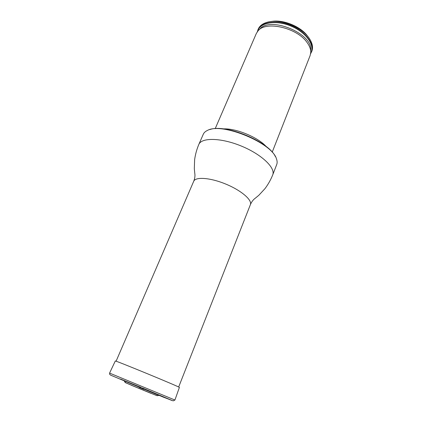 <?xml version="1.0" encoding="UTF-8"?>
<svg xmlns="http://www.w3.org/2000/svg" width="422" height="422" viewBox="0 0 422 422"><rect width="100%" height="100%" fill="white"/><g stroke="black" fill="none" stroke-linecap="round" stroke-linejoin="round"><path stroke-width="0.63" d="M209.866 129.575C225.148 123.604 268.719 141.56 275.355 156.567M198.809 144.466C201.537 137.382 221.144 137.683 241.373 146.07C261.64 154.373 275.761 167.977 272.707 174.919L276.716 164.554C277.349 162.918 277.265 161.019 276.463 158.867C272.259 142.894 221.698 122.053 207.455 130.424C205.372 131.39 203.974 132.672 203.267 134.28L198.809 144.466C196.757 149.33 195.365 154.389 194.632 159.643L194.315 168.647L194.737 173.046C195.222 175.626 194.874 178.374 193.703 181.296L116.082 361.237M223.233 128.9C235.529 128.167 256.871 136.749 265.686 145.986L266.345 146.666M308.086 36.841C301.619 26.75 282.703 18.953 271.003 21.554M310.618 53.715L311.858 51.162C313.108 47.886 312.602 44.199 310.334 40.106C304.014 27.915 280.182 18.093 267.105 22.287C262.611 23.595 259.657 25.853 258.238 29.06L257.315 31.745M311.563 51.911C314.881 44.052 305.57 31.671 290.98 25.716C276.431 19.66 261.102 21.886 257.916 29.798M215.204 128.663L256.318 33.502L258.085 30.801C265.807 20.667 296.861 27.704 306.931 42.311C309.574 45.887 310.845 49.284 310.74 52.502L310.091 55.667L272.211 152.157M139.118 387.375L143.902 389.348M174.919 400.03L179.382 387.449C182.03 387.829 113.128 359.433 115.28 361.032L109.583 373.101L174.919 400.03L173.278 400.853L171.954 400.483L154.536 393.557L110.717 375.179L109.646 374.314L109.583 373.101M178.659 387.032L250.378 204.659C252.43 200.081 241.194 190.391 225.717 184.05C210.272 177.651 195.47 176.607 193.703 181.296M257.62 31.339C259.699 22.588 275.571 19.639 290.858 26.016C306.198 32.262 315.382 45.539 310.687 53.214M258.918 29.983L259.63 29.292C269.774 15.698 313.082 33.549 310.708 50.339L310.724 51.336M156.942 395.556C162.291 398.046 119.943 380.591 125.487 382.596M150.997 393.351L131.263 385.217M120.492 379.046L141.249 387.528M142.283 387.95L172.245 400.525L163.346 397.144L110.59 375.142M272.707 174.919C270.739 179.819 268.16 184.393 264.979 188.634L258.86 195.249L255.458 198.071C253.3 199.564 251.607 201.758 250.378 204.659M124.411 381.499L126.009 382.859L133.526 386.098L153.903 394.438L157.079 395.599L158.477 395.541"/></g></svg>
